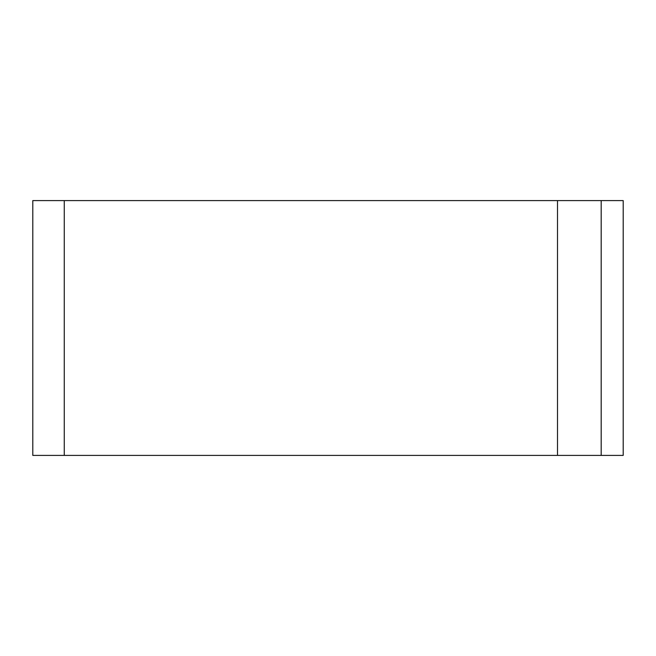 <?xml version="1.0" encoding="UTF-8"?>
<svg xmlns="http://www.w3.org/2000/svg" width="656" height="656" viewBox="0 0 656 656"><rect width="100%" height="100%" fill="white"/><g stroke="black" fill="none" stroke-linecap="round" stroke-linejoin="round"><path stroke-width="0.98" d="M64.255 200.597L623.2 200.597L623.2 455.403L32.8 455.403L32.8 200.597L64.255 200.597L64.255 455.403M601.183 200.597L601.183 455.403M557.502 200.597L557.502 455.403"/></g></svg>
